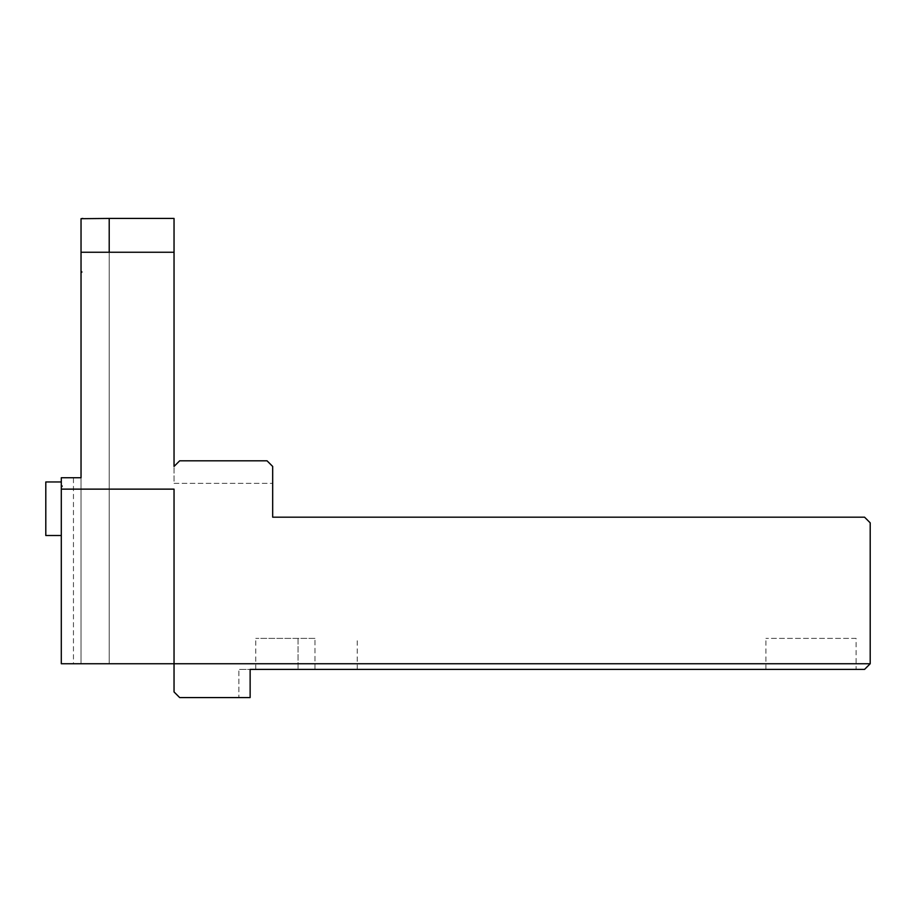 <?xml version="1.0" encoding="UTF-8"?>
<svg xmlns="http://www.w3.org/2000/svg" width="916" height="916" viewBox="0 0 916 916"><rect width="100%" height="100%" fill="white"/><g stroke="black" fill="none" stroke-linecap="round" stroke-linejoin="round"><path stroke-width="0.69" stroke-dasharray="4.58 3.44" d="M61.303 535.505L61.303 481.953L61.303 535.505M870.2 663.745L864.567 669.39L250.137 669.39L250.137 697.568L179.673 697.568L174.04 691.935L174.04 489.133L174.04 663.745L870.2 663.745L870.2 522.83L864.567 517.185L272.682 517.185L272.682 466.45L267.048 460.817L179.673 460.817L174.04 466.45L174.04 218.432L81.032 218.432L81.032 477.728L61.303 477.728L61.303 663.745L109.21 663.745L61.303 663.745L61.303 489.133L174.04 489.133L174.04 663.745L61.303 663.745L61.303 485.617L62.425 485.617L62.425 486.751L61.303 486.751L62.425 486.751L62.425 485.617L61.303 485.617L61.303 477.728L81.032 477.728L81.032 663.745L81.032 252.255L81.032 271.422L82.154 271.422L81.032 271.422L81.032 272.544L82.154 272.544L82.154 271.422L82.154 272.544L81.032 272.544M61.303 489.133L61.303 477.728L73.452 477.728L73.452 663.745M109.21 218.432L109.21 663.745L109.21 252.255L81.032 252.255M179.673 460.817L267.048 460.817L272.682 466.45L267.048 460.817L179.673 460.817L174.04 466.45L179.673 460.817M272.682 466.45L272.682 483.362L272.682 466.45M174.04 483.362L272.682 483.362L174.04 483.362L174.04 466.45L174.04 483.362M174.04 252.255L109.21 252.255M250.137 697.568L250.137 669.39L238.87 669.39L250.137 669.39L250.137 697.568L238.87 697.568L238.87 669.39L238.87 697.568L250.137 697.568M314.967 638.383L255.77 638.383L314.967 638.383L314.967 669.39L357.24 669.39L255.77 669.39L314.967 669.39L314.967 638.383M856.105 638.383L765.913 638.383L856.105 638.383L856.105 669.39L765.913 669.39L856.105 669.39M45.8 535.505L45.8 481.953M298.055 638.383L298.055 669.39L298.055 638.383M357.24 669.39L357.24 638.383M255.77 669.39L255.77 638.383M765.913 669.39L765.913 638.383"/><path stroke-width="1.37" d="M81.032 272.544L81.032 477.728L61.303 477.728L61.303 663.745L174.04 663.745L174.04 691.935L179.673 697.568L250.137 697.568L250.137 669.39L864.567 669.39L870.2 663.745L870.2 522.83L864.567 517.185L272.682 517.185L272.682 466.45L267.048 460.817L179.673 460.817L174.04 466.45L174.04 252.255L81.032 252.255L81.032 477.728L73.452 477.728M109.21 252.255L109.21 218.432L81.032 218.695L81.032 252.255M81.032 218.695L82.887 218.432M870.2 663.745L174.04 663.745L174.04 489.133L61.303 489.133M174.04 252.255L174.04 218.432L109.21 218.432M61.303 481.953L45.8 481.953L45.8 535.505L61.303 535.505"/></g></svg>
